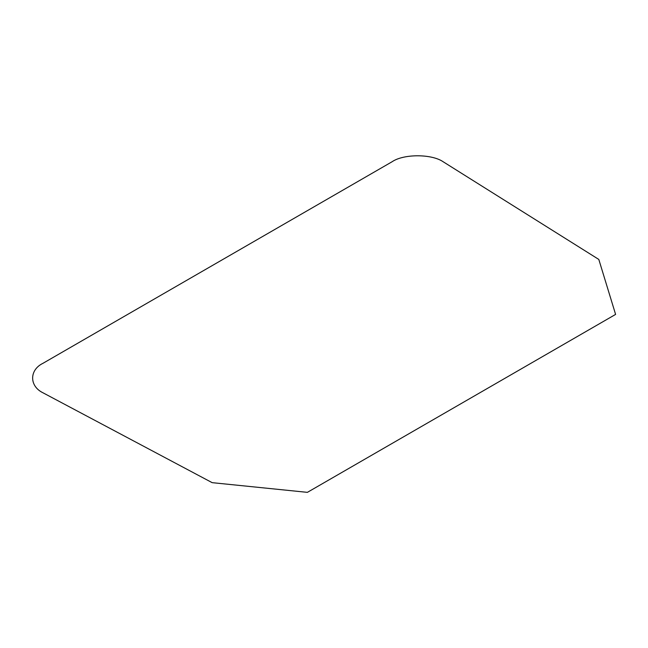 <?xml version="1.0" encoding="UTF-8"?>
<svg xmlns="http://www.w3.org/2000/svg" width="648" height="648" viewBox="0 0 648 648"><rect width="100%" height="100%" fill="white"/><g stroke="black" fill="none" stroke-linecap="round" stroke-linejoin="round"><path stroke-width="0.49" stroke-dasharray="3.24 2.43" d=""/><path stroke-width="0.97" d="M598.809 259.435L615.6 314.41L307.387 492.35L212.171 482.663L42.979 392.793C29.2 386.159 29.2 369.935 42.979 363.301L392.072 161.757C403.566 153.803 431.657 153.803 443.159 161.757L598.809 259.435"/></g></svg>
